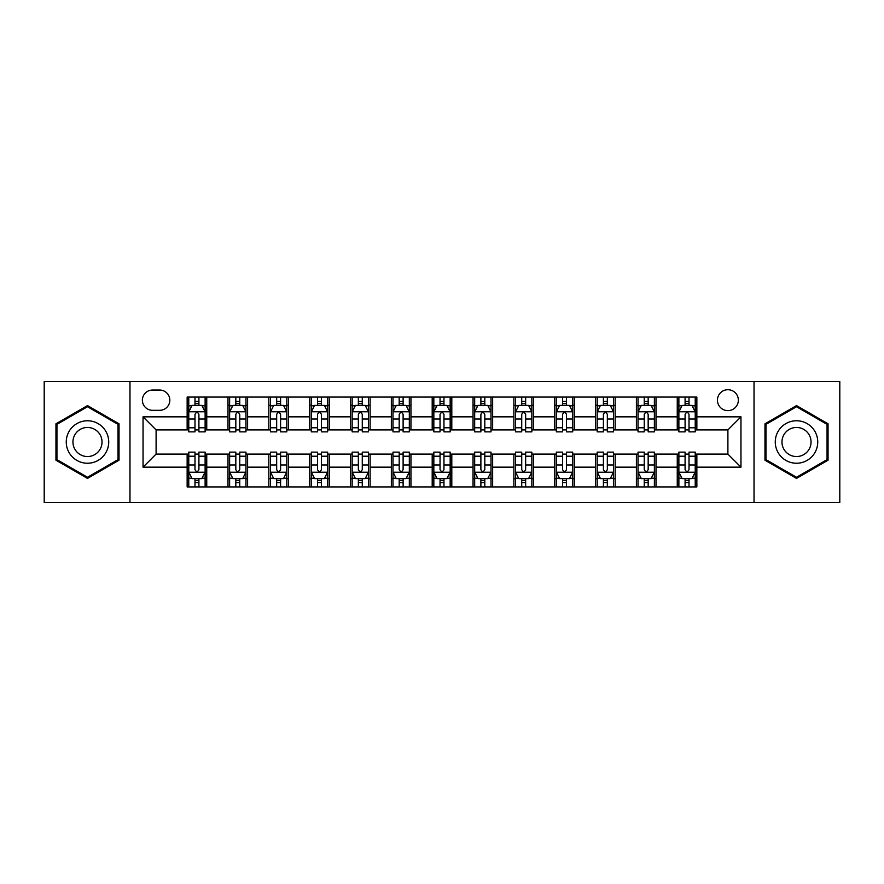 <?xml version="1.0" encoding="UTF-8"?>
<svg xmlns="http://www.w3.org/2000/svg" width="884" height="884" viewBox="0 0 884 884"><rect width="100%" height="100%" fill="white"/><g stroke="black" fill="none" stroke-linecap="round" stroke-linejoin="round"><path stroke-width="1.33" d="M727.897 389.722A10.453 10.453 0 0 0 717.432 400.176A10.453 10.453 0 0 0 727.897 410.629A10.453 10.453 0 0 0 738.35 400.176A10.453 10.453 0 0 0 727.897 389.722M754.03 502.443L839.8 502.443L839.8 381.557L754.03 381.557L754.03 502.443L129.97 502.443L129.97 381.557L44.2 381.557L44.2 502.443L129.97 502.443M152.512 410.309L159.706 410.309A10.133 10.133 0 0 0 169.827 400.176A10.133 10.133 0 0 0 159.706 390.054L152.512 390.054A10.133 10.133 0 0 0 142.379 400.176A10.133 10.133 0 0 0 152.512 410.309M754.03 381.557L129.97 381.557M187.143 467.161L143.042 467.161L143.042 416.839L187.143 416.839L187.143 429.911L156.103 429.911L156.103 454.089L187.143 454.089L187.143 486.929L696.857 486.929L696.857 454.089L727.897 454.089L727.897 429.911L696.857 429.911L696.857 416.839L740.958 416.839L740.958 467.161L696.857 467.161M696.857 416.839L696.857 397.071L187.143 397.071L187.143 416.839M677.255 397.071L677.255 429.911L678.879 429.911M685.089 429.911L689.012 429.911M695.222 429.911L696.857 429.911M677.255 429.911L654.381 429.911M636.403 397.071L636.403 429.911L638.038 429.911M644.248 429.911L648.171 429.911M636.403 429.911L613.54 429.911M595.562 397.071L595.562 429.911L597.197 429.911M603.407 429.911L607.33 429.911M595.562 429.911L572.699 429.911M554.721 397.071L554.721 429.911L556.356 429.911M562.567 429.911L566.489 429.911M554.721 429.911L531.848 429.911M513.88 397.071L513.88 429.911L515.516 429.911M521.726 429.911L525.649 429.911M513.88 429.911L491.007 429.911M473.039 397.071L473.039 429.911L474.675 429.911M480.885 429.911L484.808 429.911M473.039 429.911L450.166 429.911M432.199 397.071L432.199 429.911L433.834 429.911M440.044 429.911L443.956 429.911M432.199 429.911L409.325 429.911M391.358 397.071L391.358 429.911L392.993 429.911M399.192 429.911L403.115 429.911M391.358 429.911L368.484 429.911M350.517 397.071L350.517 429.911L352.152 429.911M358.351 429.911L362.274 429.911M350.517 429.911L327.644 429.911M309.676 397.071L309.676 429.911L311.301 429.911M317.511 429.911L321.433 429.911M309.676 429.911L286.803 429.911M268.835 397.071L268.835 429.911L270.46 429.911M276.67 429.911L280.593 429.911M268.835 429.911L245.962 429.911M227.984 397.071L227.984 429.911L229.619 429.911M235.829 429.911L239.752 429.911M227.984 429.911L205.121 429.911M187.143 429.911L188.778 429.911M194.988 429.911L198.911 429.911M187.143 454.089L188.778 454.089M194.988 454.089L198.911 454.089M205.121 454.089L206.745 454.089L206.745 486.929M229.619 454.089L206.745 454.089M235.829 454.089L239.752 454.089M245.962 454.089L247.597 454.089L247.597 486.929M270.46 454.089L247.597 454.089M276.67 454.089L280.593 454.089M286.803 454.089L288.438 454.089L288.438 486.929M311.301 454.089L288.438 454.089M317.511 454.089L321.433 454.089M327.644 454.089L329.279 454.089L329.279 486.929M352.152 454.089L329.279 454.089M358.351 454.089L362.274 454.089M368.484 454.089L370.12 454.089L370.12 486.929M392.993 454.089L370.12 454.089M399.192 454.089L403.115 454.089M409.325 454.089L410.961 454.089L410.961 486.929M433.834 454.089L410.961 454.089M440.044 454.089L443.956 454.089M450.166 454.089L451.801 454.089L451.801 486.929M474.675 454.089L451.801 454.089M480.885 454.089L484.808 454.089M491.007 454.089L492.642 454.089L492.642 486.929M515.516 454.089L492.642 454.089M521.726 454.089L525.649 454.089M531.848 454.089L533.483 454.089L533.483 486.929M556.356 454.089L533.483 454.089M562.567 454.089L566.489 454.089M572.699 454.089L574.324 454.089L574.324 486.929M597.197 454.089L574.324 454.089M603.407 454.089L607.33 454.089M613.54 454.089L615.165 454.089L615.165 486.929M638.038 454.089L615.165 454.089M644.248 454.089L648.171 454.089M654.381 454.089L656.016 454.089L656.016 486.929M678.879 454.089L656.016 454.089M685.089 454.089L689.012 454.089M695.222 454.089L696.857 454.089M206.745 397.071L206.745 429.911M187.143 405.248L188.778 405.248M194.988 405.248L198.911 405.248M205.121 405.248L206.745 405.248M187.143 478.752L188.778 478.752M194.988 478.752L198.911 478.752M205.121 478.752L206.745 478.752M227.984 454.089L227.984 486.929M247.597 397.071L247.597 429.911M227.984 405.248L229.619 405.248M235.829 405.248L239.752 405.248M245.962 405.248L247.597 405.248M227.984 478.752L229.619 478.752M235.829 478.752L239.752 478.752M245.962 478.752L247.597 478.752M268.835 454.089L268.835 486.929M268.835 478.752L270.46 478.752M276.67 478.752L280.593 478.752M286.803 478.752L288.438 478.752M288.438 397.071L288.438 429.911M268.835 405.248L270.46 405.248M276.67 405.248L280.593 405.248M286.803 405.248L288.438 405.248M309.676 454.089L309.676 486.929M309.676 478.752L311.301 478.752M317.511 478.752L321.433 478.752M327.644 478.752L329.279 478.752M329.279 397.071L329.279 429.911M309.676 405.248L311.301 405.248M317.511 405.248L321.433 405.248M327.644 405.248L329.279 405.248M350.517 454.089L350.517 486.929M350.517 478.752L352.152 478.752M358.351 478.752L362.274 478.752M368.484 478.752L370.12 478.752M370.12 397.071L370.12 429.911M350.517 405.248L352.152 405.248M358.351 405.248L362.274 405.248M368.484 405.248L370.12 405.248M391.358 454.089L391.358 486.929M391.358 478.752L392.993 478.752M399.192 478.752L403.115 478.752M409.325 478.752L410.961 478.752M410.961 397.071L410.961 429.911M391.358 405.248L392.993 405.248M399.192 405.248L403.115 405.248M409.325 405.248L410.961 405.248M432.199 454.089L432.199 486.929M432.199 478.752L433.834 478.752M440.044 478.752L443.956 478.752M450.166 478.752L451.801 478.752M451.801 397.071L451.801 429.911M432.199 405.248L433.834 405.248M440.044 405.248L443.956 405.248M450.166 405.248L451.801 405.248M473.039 454.089L473.039 486.929M473.039 478.752L474.675 478.752M480.885 478.752L484.808 478.752M491.007 478.752L492.642 478.752M492.642 397.071L492.642 429.911M473.039 405.248L474.675 405.248M480.885 405.248L484.808 405.248M491.007 405.248L492.642 405.248M513.88 454.089L513.88 486.929M513.88 478.752L515.516 478.752M521.726 478.752L525.649 478.752M531.848 478.752L533.483 478.752M533.483 397.071L533.483 429.911M513.88 405.248L515.516 405.248M521.726 405.248L525.649 405.248M531.848 405.248L533.483 405.248M554.721 454.089L554.721 486.929M554.721 478.752L556.356 478.752M562.567 478.752L566.489 478.752M572.699 478.752L574.324 478.752M574.324 397.071L574.324 429.911M554.721 405.248L556.356 405.248M562.567 405.248L566.489 405.248M572.699 405.248L574.324 405.248M595.562 454.089L595.562 486.929M595.562 478.752L597.197 478.752M603.407 478.752L607.33 478.752M613.54 478.752L615.165 478.752M615.165 397.071L615.165 429.911M595.562 405.248L597.197 405.248M603.407 405.248L607.33 405.248M613.54 405.248L615.165 405.248M636.403 454.089L636.403 486.929M636.403 478.752L638.038 478.752M644.248 478.752L648.171 478.752M654.381 478.752L656.016 478.752M656.016 397.071L656.016 429.911M636.403 405.248L638.038 405.248M644.248 405.248L648.171 405.248M654.381 405.248L656.016 405.248M677.255 454.089L677.255 486.929M677.255 478.752L678.879 478.752M685.089 478.752L689.012 478.752M695.222 478.752L696.857 478.752M677.255 405.248L678.879 405.248M685.089 405.248L689.012 405.248M695.222 405.248L696.857 405.248M156.103 429.911L143.042 416.839M156.103 454.089L143.042 467.161M740.958 416.839L727.897 429.911M740.958 467.161L727.897 454.089M87.494 478.41L119.02 460.199L119.02 423.801L87.494 405.59L55.957 423.801L55.957 460.199L87.494 478.41M828.043 423.801L796.506 405.59L764.98 423.801L764.98 460.199L796.506 478.41L828.043 460.199L828.043 423.801M198.911 401.325L194.988 401.325M205.121 427.779L198.911 427.779L198.911 431.867L205.121 431.867L205.121 411.944L201.85 405.402L192.049 405.402L188.778 411.944L188.778 431.867L194.988 431.867L194.988 427.779L188.778 427.779M188.778 411.944L188.778 397.071M205.121 411.944L205.121 397.071M194.988 405.402L194.988 397.071M198.911 397.071L198.911 405.402M198.911 427.779L198.911 414.386C197.607 411.878 196.292 411.878 194.988 414.386L194.988 427.779M194.988 482.675L198.911 482.675M188.778 456.221L194.988 456.221L194.988 452.133L188.778 452.133L188.778 472.056L192.049 478.598L201.85 478.598L205.121 472.056L205.121 452.133L198.911 452.133L198.911 456.221L205.121 456.221M205.121 472.056L205.121 486.929M188.778 472.056L188.778 486.929M198.911 478.598L198.911 486.929M194.988 486.929L194.988 478.598M194.988 456.221L194.988 469.614C196.292 472.122 197.596 472.122 198.911 469.614L198.911 456.221M239.752 401.325L235.829 401.325M245.962 427.779L239.752 427.779L239.752 431.867L245.962 431.867L245.962 411.944L242.691 405.402L232.89 405.402L229.619 411.944L229.619 431.867L235.829 431.867L235.829 427.779L229.619 427.779M229.619 411.944L229.619 397.071M245.962 411.944L245.962 397.071M235.829 405.402L235.829 397.071M239.752 397.071L239.752 405.402M239.752 427.779L239.752 414.386C238.448 411.878 237.144 411.878 235.829 414.386L235.829 427.779M280.593 401.325L276.67 401.325M286.803 427.779L280.593 427.779L280.593 431.867L286.803 431.867L286.803 411.944L283.532 405.402L273.731 405.402L270.46 411.944L270.46 431.867L276.67 431.867L276.67 427.779L270.46 427.779M270.46 411.944L270.46 397.071M286.803 411.944L286.803 397.071M276.67 405.402L276.67 397.071M280.593 397.071L280.593 405.402M280.593 427.779L280.593 414.386C279.289 411.878 277.985 411.878 276.67 414.386L276.67 427.779M321.433 401.325L317.511 401.325M327.644 427.779L321.433 427.779L321.433 431.867L327.644 431.867L327.644 411.944L324.373 405.402L314.571 405.402L311.301 411.944L311.301 431.867L317.511 431.867L317.511 427.779L311.301 427.779M311.301 411.944L311.301 397.071M327.644 411.944L327.644 397.071M317.511 405.402L317.511 397.071M321.433 397.071L321.433 405.402M321.433 427.779L321.433 414.386C320.13 411.878 318.826 411.878 317.511 414.386L317.511 427.779M235.829 482.675L239.752 482.675M229.619 456.221L235.829 456.221L235.829 452.133L229.619 452.133L229.619 472.056L232.89 478.598L242.691 478.598L245.962 472.056L245.962 452.133L239.752 452.133L239.752 456.221L245.962 456.221M245.962 472.056L245.962 486.929M229.619 472.056L229.619 486.929M239.752 478.598L239.752 486.929M235.829 486.929L235.829 478.598M235.829 456.221L235.829 469.614C237.133 472.122 238.437 472.122 239.752 469.614L239.752 456.221M276.67 482.675L280.593 482.675M270.46 456.221L276.67 456.221L276.67 452.133L270.46 452.133L270.46 472.056L273.731 478.598L283.532 478.598L286.803 472.056L286.803 452.133L280.593 452.133L280.593 456.221L286.803 456.221M286.803 472.056L286.803 486.929M270.46 472.056L270.46 486.929M280.593 478.598L280.593 486.929M276.67 486.929L276.67 478.598M276.67 456.221L276.67 469.614C277.974 472.122 279.289 472.122 280.593 469.614L280.593 456.221M317.511 482.675L321.433 482.675M311.301 456.221L317.511 456.221L317.511 452.133L311.301 452.133L311.301 472.056L314.571 478.598L324.373 478.598L327.644 472.056L327.644 452.133L321.433 452.133L321.433 456.221L327.644 456.221M327.644 472.056L327.644 486.929M311.301 472.056L311.301 486.929M321.433 478.598L321.433 486.929M317.511 486.929L317.511 478.598M317.511 456.221L317.511 469.614C318.815 472.122 320.13 472.122 321.433 469.614L321.433 456.221M362.274 401.325L358.351 401.325M368.484 427.779L362.274 427.779L362.274 431.867L368.484 431.867L368.484 411.944L365.214 405.402L355.412 405.402L352.152 411.944L352.152 431.867L358.351 431.867L358.351 427.779L352.152 427.779M352.152 411.944L352.152 397.071M368.484 411.944L368.484 397.071M358.351 405.402L358.351 397.071M362.274 397.071L362.274 405.402M362.274 427.779L362.274 414.386C360.97 411.878 359.666 411.878 358.351 414.386L358.351 427.779M358.351 482.675L362.274 482.675M352.152 456.221L358.351 456.221L358.351 452.133L352.152 452.133L352.152 472.056L355.412 478.598L365.214 478.598L368.484 472.056L368.484 452.133L362.274 452.133L362.274 456.221L368.484 456.221M368.484 472.056L368.484 486.929M352.152 472.056L352.152 486.929M362.274 478.598L362.274 486.929M358.351 486.929L358.351 478.598M358.351 456.221L358.351 469.614C359.666 472.122 360.97 472.122 362.274 469.614L362.274 456.221M105.881 431.381A21.238 21.238 0 0 0 76.875 423.613A21.238 21.238 0 0 0 69.096 452.619A21.238 21.238 0 0 0 98.113 460.387A21.238 21.238 0 0 0 105.881 431.381M100.08 434.729A14.542 14.542 0 0 0 80.223 429.403A14.542 14.542 0 0 0 74.897 449.271A14.542 14.542 0 0 0 94.765 454.597A14.542 14.542 0 0 0 100.08 434.729M87.494 477.272L56.941 459.636L56.941 424.364L87.494 406.728L118.047 424.364L118.047 459.636L87.494 477.272M796.506 463.238A21.238 21.238 0 0 0 817.744 442A21.238 21.238 0 0 0 796.506 420.762A21.238 21.238 0 0 0 775.268 442A21.238 21.238 0 0 0 796.506 463.238M796.506 456.542A14.542 14.542 0 0 0 811.048 442A14.542 14.542 0 0 0 796.506 427.458A14.542 14.542 0 0 0 781.964 442A14.542 14.542 0 0 0 796.506 456.542M765.953 424.364L796.506 406.728L827.059 424.364L827.059 459.636L796.506 477.272L765.953 459.636L765.953 424.364M403.115 401.325L399.192 401.325M409.325 427.779L403.115 427.779L403.115 431.867L409.325 431.867L409.325 411.944L406.054 405.402L396.253 405.402L392.993 411.944L392.993 431.867L399.192 431.867L399.192 427.779L392.993 427.779M392.993 411.944L392.993 397.071M409.325 411.944L409.325 397.071M399.192 405.402L399.192 397.071M403.115 397.071L403.115 405.402M403.115 427.779L403.115 414.386C401.811 411.878 400.507 411.878 399.192 414.386L399.192 427.779M399.192 482.675L403.115 482.675M392.993 456.221L399.192 456.221L399.192 452.133L392.993 452.133L392.993 472.056L396.253 478.598L406.054 478.598L409.325 472.056L409.325 452.133L403.115 452.133L403.115 456.221L409.325 456.221M409.325 472.056L409.325 486.929M392.993 472.056L392.993 486.929M403.115 478.598L403.115 486.929M399.192 486.929L399.192 478.598M399.192 456.221L399.192 469.614C400.507 472.122 401.811 472.122 403.115 469.614L403.115 456.221M443.956 401.325L440.044 401.325M450.166 427.779L443.956 427.779L443.956 431.867L450.166 431.867L450.166 411.944L446.906 405.402L437.094 405.402L433.834 411.944L433.834 431.867L440.044 431.867L440.044 427.779L433.834 427.779M433.834 411.944L433.834 397.071M450.166 411.944L450.166 397.071M440.044 405.402L440.044 397.071M443.956 397.071L443.956 405.402M443.956 427.779L443.956 414.386C442.652 411.878 441.348 411.878 440.044 414.386L440.044 427.779M440.044 482.675L443.956 482.675M433.834 456.221L440.044 456.221L440.044 452.133L433.834 452.133L433.834 472.056L437.094 478.598L446.906 478.598L450.166 472.056L450.166 452.133L443.956 452.133L443.956 456.221L450.166 456.221M450.166 472.056L450.166 486.929M433.834 472.056L433.834 486.929M443.956 478.598L443.956 486.929M440.044 486.929L440.044 478.598M440.044 456.221L440.044 469.614C441.348 472.122 442.652 472.122 443.956 469.614L443.956 456.221M484.808 401.325L480.885 401.325M491.007 427.779L484.808 427.779L484.808 431.867L491.007 431.867L491.007 411.944L487.747 405.402L477.946 405.402L474.675 411.944L474.675 431.867L480.885 431.867L480.885 427.779L474.675 427.779M474.675 411.944L474.675 397.071M491.007 411.944L491.007 397.071M480.885 405.402L480.885 397.071M484.808 397.071L484.808 405.402M484.808 427.779L484.808 414.386C483.493 411.878 482.189 411.878 480.885 414.386L480.885 427.779M480.885 482.675L484.808 482.675M474.675 456.221L480.885 456.221L480.885 452.133L474.675 452.133L474.675 472.056L477.946 478.598L487.747 478.598L491.007 472.056L491.007 452.133L484.808 452.133L484.808 456.221L491.007 456.221M491.007 472.056L491.007 486.929M474.675 472.056L474.675 486.929M484.808 478.598L484.808 486.929M480.885 486.929L480.885 478.598M480.885 456.221L480.885 469.614C482.189 472.122 483.493 472.122 484.808 469.614L484.808 456.221M525.649 401.325L521.726 401.325M531.848 427.779L525.649 427.779L525.649 431.867L531.848 431.867L531.848 411.944L528.588 405.402L518.786 405.402L515.516 411.944L515.516 431.867L521.726 431.867L521.726 427.779L515.516 427.779M515.516 411.944L515.516 397.071M531.848 411.944L531.848 397.071M521.726 405.402L521.726 397.071M525.649 397.071L525.649 405.402M525.649 427.779L525.649 414.386C524.334 411.878 523.03 411.878 521.726 414.386L521.726 427.779M521.726 482.675L525.649 482.675M515.516 456.221L521.726 456.221L521.726 452.133L515.516 452.133L515.516 472.056L518.786 478.598L528.588 478.598L531.848 472.056L531.848 452.133L525.649 452.133L525.649 456.221L531.848 456.221M531.848 472.056L531.848 486.929M515.516 472.056L515.516 486.929M525.649 478.598L525.649 486.929M521.726 486.929L521.726 478.598M521.726 456.221L521.726 469.614C523.03 472.122 524.334 472.122 525.649 469.614L525.649 456.221M566.489 401.325L562.567 401.325M572.699 427.779L566.489 427.779L566.489 431.867L572.699 431.867L572.699 411.944L569.429 405.402L559.627 405.402L556.356 411.944L556.356 431.867L562.567 431.867L562.567 427.779L556.356 427.779M556.356 411.944L556.356 397.071M572.699 411.944L572.699 397.071M562.567 405.402L562.567 397.071M566.489 397.071L566.489 405.402M566.489 427.779L566.489 414.386C565.185 411.878 563.87 411.878 562.567 414.386L562.567 427.779M562.567 482.675L566.489 482.675M556.356 456.221L562.567 456.221L562.567 452.133L556.356 452.133L556.356 472.056L559.627 478.598L569.429 478.598L572.699 472.056L572.699 452.133L566.489 452.133L566.489 456.221L572.699 456.221M572.699 472.056L572.699 486.929M556.356 472.056L556.356 486.929M566.489 478.598L566.489 486.929M562.567 486.929L562.567 478.598M562.567 456.221L562.567 469.614C563.87 472.122 565.174 472.122 566.489 469.614L566.489 456.221M607.33 401.325L603.407 401.325M613.54 427.779L607.33 427.779L607.33 431.867L613.54 431.867L613.54 411.944L610.269 405.402L600.468 405.402L597.197 411.944L597.197 431.867L603.407 431.867L603.407 427.779L597.197 427.779M597.197 411.944L597.197 397.071M613.54 411.944L613.54 397.071M603.407 405.402L603.407 397.071M607.33 397.071L607.33 405.402M607.33 427.779L607.33 414.386C606.026 411.878 604.711 411.878 603.407 414.386L603.407 427.779M603.407 482.675L607.33 482.675M597.197 456.221L603.407 456.221L603.407 452.133L597.197 452.133L597.197 472.056L600.468 478.598L610.269 478.598L613.54 472.056L613.54 452.133L607.33 452.133L607.33 456.221L613.54 456.221M613.54 472.056L613.54 486.929M597.197 472.056L597.197 486.929M607.33 478.598L607.33 486.929M603.407 486.929L603.407 478.598M603.407 456.221L603.407 469.614C604.711 472.122 606.015 472.122 607.33 469.614L607.33 456.221M648.171 401.325L644.248 401.325M654.381 427.779L648.171 427.779L648.171 431.867L654.381 431.867L654.381 411.944L651.11 405.402L641.309 405.402L638.038 411.944L638.038 431.867L644.248 431.867L644.248 427.779L638.038 427.779M638.038 411.944L638.038 397.071M654.381 411.944L654.381 397.071M644.248 405.402L644.248 397.071M648.171 397.071L648.171 405.402M648.171 427.779L648.171 414.386C646.867 411.878 645.563 411.878 644.248 414.386L644.248 427.779M644.248 482.675L648.171 482.675M638.038 456.221L644.248 456.221L644.248 452.133L638.038 452.133L638.038 472.056L641.309 478.598L651.11 478.598L654.381 472.056L654.381 452.133L648.171 452.133L648.171 456.221L654.381 456.221M654.381 472.056L654.381 486.929M638.038 472.056L638.038 486.929M648.171 478.598L648.171 486.929M644.248 486.929L644.248 478.598M644.248 456.221L644.248 469.614C645.552 472.122 646.856 472.122 648.171 469.614L648.171 456.221M689.012 401.325L685.089 401.325M695.222 427.779L689.012 427.779L689.012 431.867L695.222 431.867L695.222 411.944L691.951 405.402L682.15 405.402L678.879 411.944L678.879 431.867L685.089 431.867L685.089 427.779L678.879 427.779M678.879 411.944L678.879 397.071M695.222 411.944L695.222 397.071M685.089 405.402L685.089 397.071M689.012 397.071L689.012 405.402M689.012 427.779L689.012 414.386C687.708 411.878 686.404 411.878 685.089 414.386L685.089 427.779M685.089 482.675L689.012 482.675M678.879 456.221L685.089 456.221L685.089 452.133L678.879 452.133L678.879 472.056L682.15 478.598L691.951 478.598L695.222 472.056L695.222 452.133L689.012 452.133L689.012 456.221L695.222 456.221M695.222 472.056L695.222 486.929M678.879 472.056L678.879 486.929M689.012 478.598L689.012 486.929M685.089 486.929L685.089 478.598M685.089 456.221L685.089 469.614C686.393 472.122 687.708 472.122 689.012 469.614L689.012 456.221M227.984 467.161L206.745 467.161M227.984 416.839L206.745 416.839M268.835 416.839L247.597 416.839M268.835 467.161L247.597 467.161M309.676 416.839L288.438 416.839M309.676 467.161L288.438 467.161M350.517 416.839L329.279 416.839M350.517 467.161L329.279 467.161M391.358 416.839L370.12 416.839M391.358 467.161L370.12 467.161M432.199 416.839L410.961 416.839M432.199 467.161L410.961 467.161M473.039 416.839L451.801 416.839M473.039 467.161L451.801 467.161M513.88 416.839L492.642 416.839M513.88 467.161L492.642 467.161M554.721 416.839L533.483 416.839M554.721 467.161L533.483 467.161M595.562 416.839L574.324 416.839M595.562 467.161L574.324 467.161M636.403 416.839L615.165 416.839M636.403 467.161L615.165 467.161M677.255 416.839L656.016 416.839M677.255 467.161L656.016 467.161M205.033 411.778L188.867 411.778M188.778 405.8L191.85 405.8M202.049 405.8L205.121 405.8M194.988 419.016L188.778 419.016M205.121 419.016L198.911 419.016M198.911 403.402L194.988 403.402M188.867 472.222L205.033 472.222M205.121 478.2L202.049 478.2M191.85 478.2L188.778 478.2M198.911 464.984L205.121 464.984M188.778 464.984L194.988 464.984M194.988 480.598L198.911 480.598M245.874 411.778L229.707 411.778M229.619 405.8L232.691 405.8M242.89 405.8L245.962 405.8M235.829 419.016L229.619 419.016M245.962 419.016L239.752 419.016M239.752 403.402L235.829 403.402M286.714 411.778L270.548 411.778M270.46 405.8L273.532 405.8M283.731 405.8L286.803 405.8M276.67 419.016L270.46 419.016M286.803 419.016L280.593 419.016M280.593 403.402L276.67 403.402M327.566 411.778L311.389 411.778M311.301 405.8L314.373 405.8M324.572 405.8L327.644 405.8M317.511 419.016L311.301 419.016M327.644 419.016L321.433 419.016M321.433 403.402L317.511 403.402M229.707 472.222L245.874 472.222M245.962 478.2L242.89 478.2M232.691 478.2L229.619 478.2M239.752 464.984L245.962 464.984M229.619 464.984L235.829 464.984M235.829 480.598L239.752 480.598M270.548 472.222L286.714 472.222M286.803 478.2L283.731 478.2M273.532 478.2L270.46 478.2M280.593 464.984L286.803 464.984M270.46 464.984L276.67 464.984M276.67 480.598L280.593 480.598M311.389 472.222L327.566 472.222M327.644 478.2L324.572 478.2M314.373 478.2L311.301 478.2M321.433 464.984L327.644 464.984M311.301 464.984L317.511 464.984M317.511 480.598L321.433 480.598M368.407 411.778L352.23 411.778M352.152 405.8L355.224 405.8M365.412 405.8L368.484 405.8M358.351 419.016L352.152 419.016M368.484 419.016L362.274 419.016M362.274 403.402L358.351 403.402M352.23 472.222L368.407 472.222M368.484 478.2L365.412 478.2M355.224 478.2L352.152 478.2M362.274 464.984L368.484 464.984M352.152 464.984L358.351 464.984M358.351 480.598L362.274 480.598M409.248 411.778L393.071 411.778M392.993 405.8L396.065 405.8M406.253 405.8L409.325 405.8M399.192 419.016L392.993 419.016M409.325 419.016L403.115 419.016M403.115 403.402L399.192 403.402M393.071 472.222L409.248 472.222M409.325 478.2L406.253 478.2M396.065 478.2L392.993 478.2M403.115 464.984L409.325 464.984M392.993 464.984L399.192 464.984M399.192 480.598L403.115 480.598M450.089 411.778L433.911 411.778M433.834 405.8L436.906 405.8M447.094 405.8L450.166 405.8M440.044 419.016L433.834 419.016M450.166 419.016L443.956 419.016M443.956 403.402L440.044 403.402M433.911 472.222L450.089 472.222M450.166 478.2L447.094 478.2M436.906 478.2L433.834 478.2M443.956 464.984L450.166 464.984M433.834 464.984L440.044 464.984M440.044 480.598L443.956 480.598M490.929 411.778L474.752 411.778M474.675 405.8L477.747 405.8M487.935 405.8L491.007 405.8M480.885 419.016L474.675 419.016M491.007 419.016L484.808 419.016M484.808 403.402L480.885 403.402M474.752 472.222L490.929 472.222M491.007 478.2L487.935 478.2M477.747 478.2L474.675 478.2M484.808 464.984L491.007 464.984M474.675 464.984L480.885 464.984M480.885 480.598L484.808 480.598M531.77 411.778L515.593 411.778M515.516 405.8L518.588 405.8M528.776 405.8L531.848 405.8M521.726 419.016L515.516 419.016M531.848 419.016L525.649 419.016M525.649 403.402L521.726 403.402M515.593 472.222L531.77 472.222M531.848 478.2L528.776 478.2M518.588 478.2L515.516 478.2M525.649 464.984L531.848 464.984M515.516 464.984L521.726 464.984M521.726 480.598L525.649 480.598M572.611 411.778L556.434 411.778M556.356 405.8L559.428 405.8M569.627 405.8L572.699 405.8M562.567 419.016L556.356 419.016M572.699 419.016L566.489 419.016M566.489 403.402L562.567 403.402M556.434 472.222L572.611 472.222M572.699 478.2L569.627 478.2M559.428 478.2L556.356 478.2M566.489 464.984L572.699 464.984M556.356 464.984L562.567 464.984M562.567 480.598L566.489 480.598M613.452 411.778L597.286 411.778M597.197 405.8L600.269 405.8M610.468 405.8L613.54 405.8M603.407 419.016L597.197 419.016M613.54 419.016L607.33 419.016M607.33 403.402L603.407 403.402M597.286 472.222L613.452 472.222M613.54 478.2L610.468 478.2M600.269 478.2L597.197 478.2M607.33 464.984L613.54 464.984M597.197 464.984L603.407 464.984M603.407 480.598L607.33 480.598M654.293 411.778L638.126 411.778M638.038 405.8L641.11 405.8M651.309 405.8L654.381 405.8M644.248 419.016L638.038 419.016M654.381 419.016L648.171 419.016M648.171 403.402L644.248 403.402M638.126 472.222L654.293 472.222M654.381 478.2L651.309 478.2M641.11 478.2L638.038 478.2M648.171 464.984L654.381 464.984M638.038 464.984L644.248 464.984M644.248 480.598L648.171 480.598M695.133 411.778L678.967 411.778M678.879 405.8L681.951 405.8M692.15 405.8L695.222 405.8M685.089 419.016L678.879 419.016M695.222 419.016L689.012 419.016M689.012 403.402L685.089 403.402M678.967 472.222L695.133 472.222M695.222 478.2L692.15 478.2M681.951 478.2L678.879 478.2M689.012 464.984L695.222 464.984M678.879 464.984L685.089 464.984M685.089 480.598L689.012 480.598"/></g></svg>
